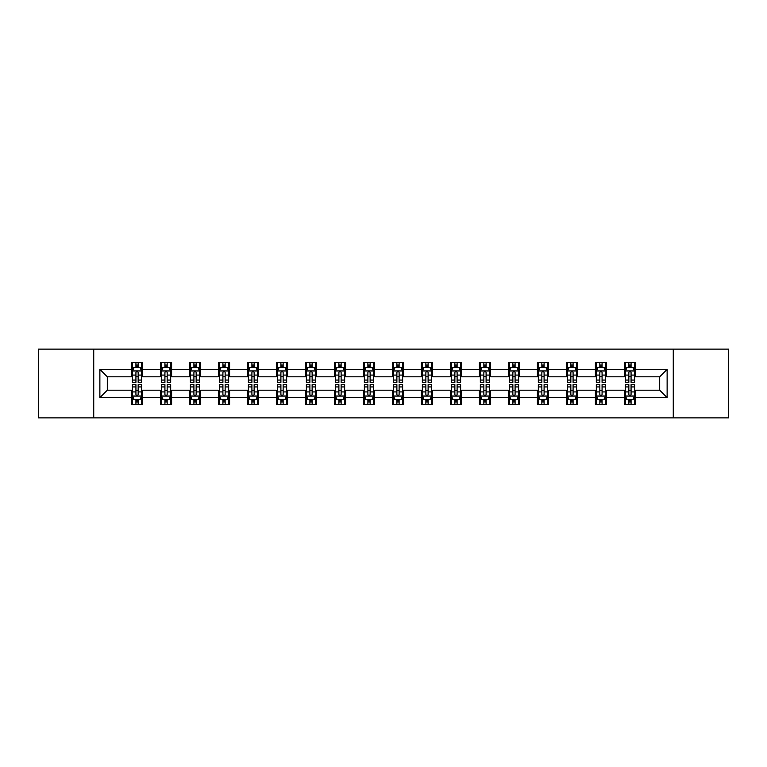 <?xml version="1.0" encoding="UTF-8"?>
<svg xmlns="http://www.w3.org/2000/svg" width="767" height="767" viewBox="0 0 767 767"><rect width="100%" height="100%" fill="white"/><g stroke="black" fill="none" stroke-linecap="round" stroke-linejoin="round"><path stroke-width="1.15" d="M673.263 417.881L728.65 417.881L728.65 349.119L673.263 349.119L673.263 417.881L93.737 417.881L93.737 349.119L38.35 349.119L38.35 417.881L93.737 417.881M673.263 349.119L93.737 349.119M635.536 369.378L635.536 362.59L624.376 362.59L624.376 369.378L606.534 369.378L606.534 362.59L595.384 362.59L595.384 369.378L577.541 369.378L577.541 362.59L566.391 362.59L566.391 369.378L548.549 369.378L548.549 362.59L537.399 362.59L537.399 369.378L519.556 369.378L519.556 362.59L508.396 362.59L508.396 369.378L490.554 369.378L490.554 362.59L479.404 362.59L479.404 369.378L461.561 369.378L461.561 362.59L450.411 362.59L450.411 369.378L432.569 369.378L432.569 362.59L421.419 362.59L421.419 369.378L403.576 369.378L403.576 362.59L392.426 362.59L392.426 369.378L374.574 369.378L374.574 362.59L363.424 362.59L363.424 369.378L345.581 369.378L345.581 362.59L334.431 362.59L334.431 369.378L316.589 369.378L316.589 362.59L305.439 362.59L305.439 369.378L287.596 369.378L287.596 362.59L276.446 362.59L276.446 369.378L258.604 369.378L258.604 362.59L247.444 362.59L247.444 369.378L229.601 369.378L229.601 362.59L218.451 362.59L218.451 369.378L200.609 369.378L200.609 362.59L189.459 362.59L189.459 369.378L171.616 369.378L171.616 362.59L160.466 362.59L160.466 369.378L142.624 369.378L142.624 362.59L131.464 362.59L131.464 369.378L99.873 369.378L99.873 397.622L107.303 390.192L131.464 390.192L131.464 404.41L142.624 404.41L142.624 390.192L160.466 390.192L160.466 404.41L171.616 404.41L171.616 390.192L189.459 390.192L189.459 404.41L200.609 404.41L200.609 390.192L218.451 390.192L218.451 404.41L229.601 404.41L229.601 390.192L247.444 390.192L247.444 404.41L258.604 404.41L258.604 390.192L276.446 390.192L276.446 404.41L287.596 404.41L287.596 390.192L305.439 390.192L305.439 404.41L316.589 404.41L316.589 390.192L334.431 390.192L334.431 404.41L345.581 404.41L345.581 390.192L363.424 390.192L363.424 404.41L374.574 404.41L374.574 390.192L392.426 390.192L392.426 404.41L403.576 404.41L403.576 390.192L421.419 390.192L421.419 404.41L432.569 404.41L432.569 390.192L450.411 390.192L450.411 404.41L461.561 404.41L461.561 390.192L479.404 390.192L479.404 404.41L490.554 404.41L490.554 390.192L508.396 390.192L508.396 404.41L519.556 404.41L519.556 390.192L537.399 390.192L537.399 404.41L548.549 404.41L548.549 390.192L566.391 390.192L566.391 404.41L577.541 404.41L577.541 390.192L595.384 390.192L595.384 404.41L606.534 404.41L606.534 390.192L624.376 390.192L624.376 404.41L635.536 404.41L635.536 390.192L659.697 390.192L659.697 376.808L635.536 376.808L635.536 369.378L667.127 369.378L667.127 397.622L635.536 397.622M624.376 397.622L606.534 397.622M595.384 397.622L577.541 397.622M566.391 397.622L548.549 397.622M537.399 397.622L519.556 397.622M508.396 397.622L490.554 397.622M479.404 397.622L461.561 397.622M450.411 397.622L432.569 397.622M421.419 397.622L403.576 397.622M392.426 397.622L374.574 397.622M363.424 397.622L345.581 397.622M334.431 397.622L316.589 397.622M305.439 397.622L287.596 397.622M276.446 397.622L258.604 397.622M247.444 397.622L229.601 397.622M218.451 397.622L200.609 397.622M189.459 397.622L171.616 397.622M160.466 397.622L142.624 397.622M131.464 397.622L99.873 397.622M624.376 369.378L624.376 376.808L606.534 376.808L606.534 369.378M595.384 369.378L595.384 376.808L577.541 376.808L577.541 369.378M566.391 369.378L566.391 376.808L548.549 376.808L548.549 369.378M537.399 369.378L537.399 376.808L519.556 376.808L519.556 369.378M508.396 369.378L508.396 376.808L490.554 376.808L490.554 369.378M479.404 369.378L479.404 376.808L461.561 376.808L461.561 369.378M450.411 369.378L450.411 376.808L432.569 376.808L432.569 369.378M421.419 369.378L421.419 376.808L403.576 376.808L403.576 369.378M392.426 369.378L392.426 376.808L374.574 376.808L374.574 369.378M363.424 369.378L363.424 376.808L345.581 376.808L345.581 369.378M334.431 369.378L334.431 376.808L316.589 376.808L316.589 369.378M305.439 369.378L305.439 376.808L287.596 376.808L287.596 369.378M276.446 369.378L276.446 376.808L258.604 376.808L258.604 369.378M247.444 369.378L247.444 376.808L229.601 376.808L229.601 369.378M218.451 369.378L218.451 376.808L200.609 376.808L200.609 369.378M189.459 369.378L189.459 376.808L171.616 376.808L171.616 369.378M160.466 369.378L160.466 376.808L142.624 376.808L142.624 369.378M131.464 369.378L131.464 376.808L107.303 376.808L99.873 369.378M107.303 376.808L107.303 390.192M667.127 397.622L659.697 390.192M659.697 376.808L667.127 369.378M131.464 367.24L132.394 367.24M135.932 367.24L138.156 367.24M141.694 367.24L142.624 367.24M131.464 376.626L132.394 376.626M135.932 376.626L138.156 376.626M141.694 376.626L142.624 376.626M131.464 390.374L132.394 390.374M135.932 390.374L138.156 390.374M141.694 390.374L142.624 390.374M131.464 399.76L132.394 399.76M135.932 399.76L138.156 399.76M141.694 399.76L142.624 399.76M160.466 390.374L161.396 390.374M164.924 390.374L167.158 390.374M170.686 390.374L171.616 390.374M160.466 399.76L161.396 399.76M164.924 399.76L167.158 399.76M170.686 399.76L171.616 399.76M160.466 367.24L161.396 367.24M164.924 367.24L167.158 367.24M170.686 367.24L171.616 367.24M160.466 376.626L161.396 376.626M164.924 376.626L167.158 376.626M170.686 376.626L171.616 376.626M189.459 390.374L190.389 390.374M193.917 390.374L196.151 390.374M199.679 390.374L200.609 390.374M189.459 399.76L190.389 399.76M193.917 399.76L196.151 399.76M199.679 399.76L200.609 399.76M189.459 367.24L190.389 367.24M193.917 367.24L196.151 367.24M199.679 367.24L200.609 367.24M189.459 376.626L190.389 376.626M193.917 376.626L196.151 376.626M199.679 376.626L200.609 376.626M218.451 390.374L219.381 390.374M222.909 390.374L225.143 390.374M228.671 390.374L229.601 390.374M218.451 399.76L219.381 399.76M222.909 399.76L225.143 399.76M228.671 399.76L229.601 399.76M218.451 367.24L219.381 367.24M222.909 367.24L225.143 367.24M228.671 367.24L229.601 367.24M218.451 376.626L219.381 376.626M222.909 376.626L225.143 376.626M228.671 376.626L229.601 376.626M247.444 390.374L248.374 390.374M251.912 390.374L254.136 390.374M257.674 390.374L258.604 390.374M247.444 399.76L248.374 399.76M251.912 399.76L254.136 399.76M257.674 399.76L258.604 399.76M247.444 367.24L248.374 367.24M251.912 367.24L254.136 367.24M257.674 367.24L258.604 367.24M247.444 376.626L248.374 376.626M251.912 376.626L254.136 376.626M257.674 376.626L258.604 376.626M276.446 390.374L277.376 390.374M280.904 390.374L283.138 390.374M286.666 390.374L287.596 390.374M276.446 399.76L277.376 399.76M280.904 399.76L283.138 399.76M286.666 399.76L287.596 399.76M276.446 367.24L277.376 367.24M280.904 367.24L283.138 367.24M286.666 367.24L287.596 367.24M276.446 376.626L277.376 376.626M280.904 376.626L283.138 376.626M286.666 376.626L287.596 376.626M305.439 390.374L306.369 390.374M309.897 390.374L312.131 390.374M315.659 390.374L316.589 390.374M305.439 399.76L306.369 399.76M309.897 399.76L312.131 399.76M315.659 399.76L316.589 399.76M305.439 367.24L306.369 367.24M309.897 367.24L312.131 367.24M315.659 367.24L316.589 367.24M305.439 376.626L306.369 376.626M309.897 376.626L312.131 376.626M315.659 376.626L316.589 376.626M334.431 390.374L335.361 390.374M338.889 390.374L341.123 390.374M344.651 390.374L345.581 390.374M334.431 399.76L335.361 399.76M338.889 399.76L341.123 399.76M344.651 399.76L345.581 399.76M334.431 367.24L335.361 367.24M338.889 367.24L341.123 367.24M344.651 367.24L345.581 367.24M334.431 376.626L335.361 376.626M338.889 376.626L341.123 376.626M344.651 376.626L345.581 376.626M363.424 390.374L364.354 390.374M367.892 390.374L370.116 390.374M373.654 390.374L374.574 390.374M363.424 399.76L364.354 399.76M367.892 399.76L370.116 399.76M373.654 399.76L374.574 399.76M363.424 367.24L364.354 367.24M367.892 367.24L370.116 367.24M373.654 367.24L374.574 367.24M363.424 376.626L364.354 376.626M367.892 376.626L370.116 376.626M373.654 376.626L374.574 376.626M392.426 390.374L393.346 390.374M396.884 390.374L399.108 390.374M402.646 390.374L403.576 390.374M392.426 399.76L393.346 399.76M396.884 399.76L399.108 399.76M402.646 399.76L403.576 399.76M392.426 367.24L393.346 367.24M396.884 367.24L399.108 367.24M402.646 367.24L403.576 367.24M392.426 376.626L393.346 376.626M396.884 376.626L399.108 376.626M402.646 376.626L403.576 376.626M421.419 390.374L422.349 390.374M425.877 390.374L428.111 390.374M431.639 390.374L432.569 390.374M421.419 399.76L422.349 399.76M425.877 399.76L428.111 399.76M431.639 399.76L432.569 399.76M421.419 367.24L422.349 367.24M425.877 367.24L428.111 367.24M431.639 367.24L432.569 367.24M421.419 376.626L422.349 376.626M425.877 376.626L428.111 376.626M431.639 376.626L432.569 376.626M450.411 390.374L451.341 390.374M454.869 390.374L457.103 390.374M460.631 390.374L461.561 390.374M450.411 399.76L451.341 399.76M454.869 399.76L457.103 399.76M460.631 399.76L461.561 399.76M450.411 367.24L451.341 367.24M454.869 367.24L457.103 367.24M460.631 367.24L461.561 367.24M450.411 376.626L451.341 376.626M454.869 376.626L457.103 376.626M460.631 376.626L461.561 376.626M479.404 390.374L480.334 390.374M483.862 390.374L486.096 390.374M489.624 390.374L490.554 390.374M479.404 399.76L480.334 399.76M483.862 399.76L486.096 399.76M489.624 399.76L490.554 399.76M479.404 367.24L480.334 367.24M483.862 367.24L486.096 367.24M489.624 367.24L490.554 367.24M479.404 376.626L480.334 376.626M483.862 376.626L486.096 376.626M489.624 376.626L490.554 376.626M508.396 390.374L509.326 390.374M512.864 390.374L515.088 390.374M518.626 390.374L519.556 390.374M508.396 399.76L509.326 399.76M512.864 399.76L515.088 399.76M518.626 399.76L519.556 399.76M508.396 367.24L509.326 367.24M512.864 367.24L515.088 367.24M518.626 367.24L519.556 367.24M508.396 376.626L509.326 376.626M512.864 376.626L515.088 376.626M518.626 376.626L519.556 376.626M537.399 390.374L538.329 390.374M541.857 390.374L544.091 390.374M547.619 390.374L548.549 390.374M537.399 399.76L538.329 399.76M541.857 399.76L544.091 399.76M547.619 399.76L548.549 399.76M537.399 367.24L538.329 367.24M541.857 367.24L544.091 367.24M547.619 367.24L548.549 367.24M537.399 376.626L538.329 376.626M541.857 376.626L544.091 376.626M547.619 376.626L548.549 376.626M566.391 390.374L567.321 390.374M570.849 390.374L573.083 390.374M576.611 390.374L577.541 390.374M566.391 399.76L567.321 399.76M570.849 399.76L573.083 399.76M576.611 399.76L577.541 399.76M566.391 367.24L567.321 367.24M570.849 367.24L573.083 367.24M576.611 367.24L577.541 367.24M566.391 376.626L567.321 376.626M570.849 376.626L573.083 376.626M576.611 376.626L577.541 376.626M595.384 390.374L596.314 390.374M599.842 390.374L602.076 390.374M605.604 390.374L606.534 390.374M595.384 399.76L596.314 399.76M599.842 399.76L602.076 399.76M605.604 399.76L606.534 399.76M595.384 367.24L596.314 367.24M599.842 367.24L602.076 367.24M605.604 367.24L606.534 367.24M595.384 376.626L596.314 376.626M599.842 376.626L602.076 376.626M605.604 376.626L606.534 376.626M624.376 390.374L625.306 390.374M628.844 390.374L631.068 390.374M634.606 390.374L635.536 390.374M624.376 399.76L625.306 399.76M628.844 399.76L631.068 399.76M634.606 399.76L635.536 399.76M624.376 367.24L625.306 367.24M628.844 367.24L631.068 367.24M634.606 367.24L635.536 367.24M624.376 376.626L625.306 376.626M628.844 376.626L631.068 376.626M634.606 376.626L635.536 376.626M138.156 365.006L135.932 365.006M141.694 380.058L138.156 380.058L138.156 382.388L141.694 382.388L141.694 371.046L139.834 367.326L134.254 367.326L132.394 371.046L132.394 382.388L135.932 382.388L135.932 380.058L132.394 380.058M132.394 371.046L132.394 362.59M141.694 371.046L141.694 362.59M135.932 367.326L135.932 362.59M138.156 362.59L138.156 367.326M138.156 380.058L138.156 372.446C137.418 371.007 136.67 371.007 135.932 372.446L135.932 380.058M135.932 401.994L138.156 401.994M132.394 386.942L135.932 386.942L135.932 384.612L132.394 384.612L132.394 395.954L134.254 399.674L139.834 399.674L141.694 395.954L141.694 384.612L138.156 384.612L138.156 386.942L141.694 386.942M141.694 395.954L141.694 404.41M132.394 395.954L132.394 404.41M138.156 399.674L138.156 404.41M135.932 404.41L135.932 399.674M135.932 386.942L135.932 394.554C136.67 395.993 137.418 395.993 138.156 394.554L138.156 386.942M167.158 365.006L164.924 365.006M170.686 380.058L167.158 380.058L167.158 382.388L170.686 382.388L170.686 371.046L168.826 367.326L163.246 367.326L161.396 371.046L161.396 382.388L164.924 382.388L164.924 380.058L161.396 380.058M161.396 371.046L161.396 362.59M170.686 371.046L170.686 362.59M164.924 367.326L164.924 362.59M167.158 362.59L167.158 367.326M167.158 380.058L167.158 372.446C166.41 371.007 165.672 371.007 164.924 372.446L164.924 380.058M196.151 365.006L193.917 365.006M199.679 380.058L196.151 380.058L196.151 382.388L199.679 382.388L199.679 371.046L197.819 367.326L192.249 367.326L190.389 371.046L190.389 382.388L193.917 382.388L193.917 380.058L190.389 380.058M190.389 371.046L190.389 362.59M199.679 371.046L199.679 362.59M193.917 367.326L193.917 362.59M196.151 362.59L196.151 367.326M196.151 380.058L196.151 372.446C195.403 371.007 194.665 371.007 193.917 372.446L193.917 380.058M164.924 401.994L167.158 401.994M161.396 386.942L164.924 386.942L164.924 384.612L161.396 384.612L161.396 395.954L163.246 399.674L168.826 399.674L170.686 395.954L170.686 384.612L167.158 384.612L167.158 386.942L170.686 386.942M170.686 395.954L170.686 404.41M161.396 395.954L161.396 404.41M167.158 399.674L167.158 404.41M164.924 404.41L164.924 399.674M164.924 386.942L164.924 394.554C165.662 395.993 166.41 395.993 167.158 394.554L167.158 386.942M193.917 401.994L196.151 401.994M190.389 386.942L193.917 386.942L193.917 384.612L190.389 384.612L190.389 395.954L192.249 399.674L197.819 399.674L199.679 395.954L199.679 384.612L196.151 384.612L196.151 386.942L199.679 386.942M199.679 395.954L199.679 404.41M190.389 395.954L190.389 404.41M196.151 399.674L196.151 404.41M193.917 404.41L193.917 399.674M193.917 386.942L193.917 394.554C194.665 395.993 195.403 395.993 196.151 394.554L196.151 386.942M225.143 365.006L222.909 365.006M228.671 380.058L225.143 380.058L225.143 382.388L228.671 382.388L228.671 371.046L226.821 367.326L221.241 367.326L219.381 371.046L219.381 382.388L222.909 382.388L222.909 380.058L219.381 380.058M219.381 371.046L219.381 362.59M228.671 371.046L228.671 362.59M222.909 367.326L222.909 362.59M225.143 362.59L225.143 367.326M225.143 380.058L225.143 372.446C224.405 371.007 223.657 371.007 222.909 372.446L222.909 380.058M254.136 365.006L251.912 365.006M257.674 380.058L254.136 380.058L254.136 382.388L257.674 382.388L257.674 371.046L255.814 367.326L250.234 367.326L248.374 371.046L248.374 382.388L251.912 382.388L251.912 380.058L248.374 380.058M248.374 371.046L248.374 362.59M257.674 371.046L257.674 362.59M251.912 367.326L251.912 362.59M254.136 362.59L254.136 367.326M254.136 380.058L254.136 372.446C253.398 371.007 252.65 371.007 251.912 372.446L251.912 380.058M283.138 365.006L280.904 365.006M286.666 380.058L283.138 380.058L283.138 382.388L286.666 382.388L286.666 371.046L284.806 367.326L279.226 367.326L277.376 371.046L277.376 382.388L280.904 382.388L280.904 380.058L277.376 380.058M277.376 371.046L277.376 362.59M286.666 371.046L286.666 362.59M280.904 367.326L280.904 362.59M283.138 362.59L283.138 367.326M283.138 380.058L283.138 372.446C282.39 371.007 281.652 371.007 280.904 372.446L280.904 380.058M222.909 401.994L225.143 401.994M219.381 386.942L222.909 386.942L222.909 384.612L219.381 384.612L219.381 395.954L221.241 399.674L226.821 399.674L228.671 395.954L228.671 384.612L225.143 384.612L225.143 386.942L228.671 386.942M228.671 395.954L228.671 404.41M219.381 395.954L219.381 404.41M225.143 399.674L225.143 404.41M222.909 404.41L222.909 399.674M222.909 386.942L222.909 394.554C223.657 395.993 224.395 395.993 225.143 394.554L225.143 386.942M251.912 401.994L254.136 401.994M248.374 386.942L251.912 386.942L251.912 384.612L248.374 384.612L248.374 395.954L250.234 399.674L255.814 399.674L257.674 395.954L257.674 384.612L254.136 384.612L254.136 386.942L257.674 386.942M257.674 395.954L257.674 404.41M248.374 395.954L248.374 404.41M254.136 399.674L254.136 404.41M251.912 404.41L251.912 399.674M251.912 386.942L251.912 394.554C252.65 395.993 253.398 395.993 254.136 394.554L254.136 386.942M280.904 401.994L283.138 401.994M277.376 386.942L280.904 386.942L280.904 384.612L277.376 384.612L277.376 395.954L279.226 399.674L284.806 399.674L286.666 395.954L286.666 384.612L283.138 384.612L283.138 386.942L286.666 386.942M286.666 395.954L286.666 404.41M277.376 395.954L277.376 404.41M283.138 399.674L283.138 404.41M280.904 404.41L280.904 399.674M280.904 386.942L280.904 394.554C281.642 395.993 282.39 395.993 283.138 394.554L283.138 386.942M312.131 365.006L309.897 365.006M315.659 380.058L312.131 380.058L312.131 382.388L315.659 382.388L315.659 371.046L313.799 367.326L308.229 367.326L306.369 371.046L306.369 382.388L309.897 382.388L309.897 380.058L306.369 380.058M306.369 371.046L306.369 362.59M315.659 371.046L315.659 362.59M309.897 367.326L309.897 362.59M312.131 362.59L312.131 367.326M312.131 380.058L312.131 372.446C311.383 371.007 310.645 371.007 309.897 372.446L309.897 380.058M309.897 401.994L312.131 401.994M306.369 386.942L309.897 386.942L309.897 384.612L306.369 384.612L306.369 395.954L308.229 399.674L313.799 399.674L315.659 395.954L315.659 384.612L312.131 384.612L312.131 386.942L315.659 386.942M315.659 395.954L315.659 404.41M306.369 395.954L306.369 404.41M312.131 399.674L312.131 404.41M309.897 404.41L309.897 399.674M309.897 386.942L309.897 394.554C310.645 395.993 311.383 395.993 312.131 394.554L312.131 386.942M341.123 365.006L338.889 365.006M344.651 380.058L341.123 380.058L341.123 382.388L344.651 382.388L344.651 371.046L342.791 367.326L337.221 367.326L335.361 371.046L335.361 382.388L338.889 382.388L338.889 380.058L335.361 380.058M335.361 371.046L335.361 362.59M344.651 371.046L344.651 362.59M338.889 367.326L338.889 362.59M341.123 362.59L341.123 367.326M341.123 380.058L341.123 372.446C340.385 371.007 339.637 371.007 338.889 372.446L338.889 380.058M338.889 401.994L341.123 401.994M335.361 386.942L338.889 386.942L338.889 384.612L335.361 384.612L335.361 395.954L337.221 399.674L342.791 399.674L344.651 395.954L344.651 384.612L341.123 384.612L341.123 386.942L344.651 386.942M344.651 395.954L344.651 404.41M335.361 395.954L335.361 404.41M341.123 399.674L341.123 404.41M338.889 404.41L338.889 399.674M338.889 386.942L338.889 394.554C339.637 395.993 340.375 395.993 341.123 394.554L341.123 386.942M370.116 365.006L367.892 365.006M373.654 380.058L370.116 380.058L370.116 382.388L373.654 382.388L373.654 371.046L371.794 367.326L366.214 367.326L364.354 371.046L364.354 382.388L367.892 382.388L367.892 380.058L364.354 380.058M364.354 371.046L364.354 362.59M373.654 371.046L373.654 362.59M367.892 367.326L367.892 362.59M370.116 362.59L370.116 367.326M370.116 380.058L370.116 372.446C369.378 371.007 368.63 371.007 367.892 372.446L367.892 380.058M367.892 401.994L370.116 401.994M364.354 386.942L367.892 386.942L367.892 384.612L364.354 384.612L364.354 395.954L366.214 399.674L371.794 399.674L373.654 395.954L373.654 384.612L370.116 384.612L370.116 386.942L373.654 386.942M373.654 395.954L373.654 404.41M364.354 395.954L364.354 404.41M370.116 399.674L370.116 404.41M367.892 404.41L367.892 399.674M367.892 386.942L367.892 394.554C368.63 395.993 369.378 395.993 370.116 394.554L370.116 386.942M399.108 365.006L396.884 365.006M402.646 380.058L399.108 380.058L399.108 382.388L402.646 382.388L402.646 371.046L400.786 367.326L395.206 367.326L393.346 371.046L393.346 382.388L396.884 382.388L396.884 380.058L393.346 380.058M393.346 371.046L393.346 362.59M402.646 371.046L402.646 362.59M396.884 367.326L396.884 362.59M399.108 362.59L399.108 367.326M399.108 380.058L399.108 372.446C398.37 371.007 397.622 371.007 396.884 372.446L396.884 380.058M396.884 401.994L399.108 401.994M393.346 386.942L396.884 386.942L396.884 384.612L393.346 384.612L393.346 395.954L395.206 399.674L400.786 399.674L402.646 395.954L402.646 384.612L399.108 384.612L399.108 386.942L402.646 386.942M402.646 395.954L402.646 404.41M393.346 395.954L393.346 404.41M399.108 399.674L399.108 404.41M396.884 404.41L396.884 399.674M396.884 386.942L396.884 394.554C397.622 395.993 398.37 395.993 399.108 394.554L399.108 386.942M428.111 365.006L425.877 365.006M431.639 380.058L428.111 380.058L428.111 382.388L431.639 382.388L431.639 371.046L429.779 367.326L424.209 367.326L422.349 371.046L422.349 382.388L425.877 382.388L425.877 380.058L422.349 380.058M422.349 371.046L422.349 362.59M431.639 371.046L431.639 362.59M425.877 367.326L425.877 362.59M428.111 362.59L428.111 367.326M428.111 380.058L428.111 372.446C427.363 371.007 426.625 371.007 425.877 372.446L425.877 380.058M425.877 401.994L428.111 401.994M422.349 386.942L425.877 386.942L425.877 384.612L422.349 384.612L422.349 395.954L424.209 399.674L429.779 399.674L431.639 395.954L431.639 384.612L428.111 384.612L428.111 386.942L431.639 386.942M431.639 395.954L431.639 404.41M422.349 395.954L422.349 404.41M428.111 399.674L428.111 404.41M425.877 404.41L425.877 399.674M425.877 386.942L425.877 394.554C426.615 395.993 427.363 395.993 428.111 394.554L428.111 386.942M457.103 365.006L454.869 365.006M460.631 380.058L457.103 380.058L457.103 382.388L460.631 382.388L460.631 371.046L458.771 367.326L453.201 367.326L451.341 371.046L451.341 382.388L454.869 382.388L454.869 380.058L451.341 380.058M451.341 371.046L451.341 362.59M460.631 371.046L460.631 362.59M454.869 367.326L454.869 362.59M457.103 362.59L457.103 367.326M457.103 380.058L457.103 372.446C456.355 371.007 455.617 371.007 454.869 372.446L454.869 380.058M454.869 401.994L457.103 401.994M451.341 386.942L454.869 386.942L454.869 384.612L451.341 384.612L451.341 395.954L453.201 399.674L458.771 399.674L460.631 395.954L460.631 384.612L457.103 384.612L457.103 386.942L460.631 386.942M460.631 395.954L460.631 404.41M451.341 395.954L451.341 404.41M457.103 399.674L457.103 404.41M454.869 404.41L454.869 399.674M454.869 386.942L454.869 394.554C455.617 395.993 456.355 395.993 457.103 394.554L457.103 386.942M486.096 365.006L483.862 365.006M489.624 380.058L486.096 380.058L486.096 382.388L489.624 382.388L489.624 371.046L487.774 367.326L482.194 367.326L480.334 371.046L480.334 382.388L483.862 382.388L483.862 380.058L480.334 380.058M480.334 371.046L480.334 362.59M489.624 371.046L489.624 362.59M483.862 367.326L483.862 362.59M486.096 362.59L486.096 367.326M486.096 380.058L486.096 372.446C485.358 371.007 484.61 371.007 483.862 372.446L483.862 380.058M483.862 401.994L486.096 401.994M480.334 386.942L483.862 386.942L483.862 384.612L480.334 384.612L480.334 395.954L482.194 399.674L487.774 399.674L489.624 395.954L489.624 384.612L486.096 384.612L486.096 386.942L489.624 386.942M489.624 395.954L489.624 404.41M480.334 395.954L480.334 404.41M486.096 399.674L486.096 404.41M483.862 404.41L483.862 399.674M483.862 386.942L483.862 394.554C484.61 395.993 485.348 395.993 486.096 394.554L486.096 386.942M515.088 365.006L512.864 365.006M518.626 380.058L515.088 380.058L515.088 382.388L518.626 382.388L518.626 371.046L516.766 367.326L511.186 367.326L509.326 371.046L509.326 382.388L512.864 382.388L512.864 380.058L509.326 380.058M509.326 371.046L509.326 362.59M518.626 371.046L518.626 362.59M512.864 367.326L512.864 362.59M515.088 362.59L515.088 367.326M515.088 380.058L515.088 372.446C514.35 371.007 513.602 371.007 512.864 372.446L512.864 380.058M512.864 401.994L515.088 401.994M509.326 386.942L512.864 386.942L512.864 384.612L509.326 384.612L509.326 395.954L511.186 399.674L516.766 399.674L518.626 395.954L518.626 384.612L515.088 384.612L515.088 386.942L518.626 386.942M518.626 395.954L518.626 404.41M509.326 395.954L509.326 404.41M515.088 399.674L515.088 404.41M512.864 404.41L512.864 399.674M512.864 386.942L512.864 394.554C513.602 395.993 514.35 395.993 515.088 394.554L515.088 386.942M544.091 365.006L541.857 365.006M547.619 380.058L544.091 380.058L544.091 382.388L547.619 382.388L547.619 371.046L545.759 367.326L540.179 367.326L538.329 371.046L538.329 382.388L541.857 382.388L541.857 380.058L538.329 380.058M538.329 371.046L538.329 362.59M547.619 371.046L547.619 362.59M541.857 367.326L541.857 362.59M544.091 362.59L544.091 367.326M544.091 380.058L544.091 372.446C543.343 371.007 542.605 371.007 541.857 372.446L541.857 380.058M541.857 401.994L544.091 401.994M538.329 386.942L541.857 386.942L541.857 384.612L538.329 384.612L538.329 395.954L540.179 399.674L545.759 399.674L547.619 395.954L547.619 384.612L544.091 384.612L544.091 386.942L547.619 386.942M547.619 395.954L547.619 404.41M538.329 395.954L538.329 404.41M544.091 399.674L544.091 404.41M541.857 404.41L541.857 399.674M541.857 386.942L541.857 394.554C542.595 395.993 543.343 395.993 544.091 394.554L544.091 386.942M573.083 365.006L570.849 365.006M576.611 380.058L573.083 380.058L573.083 382.388L576.611 382.388L576.611 371.046L574.751 367.326L569.181 367.326L567.321 371.046L567.321 382.388L570.849 382.388L570.849 380.058L567.321 380.058M567.321 371.046L567.321 362.59M576.611 371.046L576.611 362.59M570.849 367.326L570.849 362.59M573.083 362.59L573.083 367.326M573.083 380.058L573.083 372.446C572.335 371.007 571.597 371.007 570.849 372.446L570.849 380.058M570.849 401.994L573.083 401.994M567.321 386.942L570.849 386.942L570.849 384.612L567.321 384.612L567.321 395.954L569.181 399.674L574.751 399.674L576.611 395.954L576.611 384.612L573.083 384.612L573.083 386.942L576.611 386.942M576.611 395.954L576.611 404.41M567.321 395.954L567.321 404.41M573.083 399.674L573.083 404.41M570.849 404.41L570.849 399.674M570.849 386.942L570.849 394.554C571.597 395.993 572.335 395.993 573.083 394.554L573.083 386.942M602.076 365.006L599.842 365.006M605.604 380.058L602.076 380.058L602.076 382.388L605.604 382.388L605.604 371.046L603.754 367.326L598.174 367.326L596.314 371.046L596.314 382.388L599.842 382.388L599.842 380.058L596.314 380.058M596.314 371.046L596.314 362.59M605.604 371.046L605.604 362.59M599.842 367.326L599.842 362.59M602.076 362.59L602.076 367.326M602.076 380.058L602.076 372.446C601.338 371.007 600.59 371.007 599.842 372.446L599.842 380.058M599.842 401.994L602.076 401.994M596.314 386.942L599.842 386.942L599.842 384.612L596.314 384.612L596.314 395.954L598.174 399.674L603.754 399.674L605.604 395.954L605.604 384.612L602.076 384.612L602.076 386.942L605.604 386.942M605.604 395.954L605.604 404.41M596.314 395.954L596.314 404.41M602.076 399.674L602.076 404.41M599.842 404.41L599.842 399.674M599.842 386.942L599.842 394.554C600.59 395.993 601.328 395.993 602.076 394.554L602.076 386.942M631.068 365.006L628.844 365.006M634.606 380.058L631.068 380.058L631.068 382.388L634.606 382.388L634.606 371.046L632.746 367.326L627.166 367.326L625.306 371.046L625.306 382.388L628.844 382.388L628.844 380.058L625.306 380.058M625.306 371.046L625.306 362.59M634.606 371.046L634.606 362.59M628.844 367.326L628.844 362.59M631.068 362.59L631.068 367.326M631.068 380.058L631.068 372.446C630.33 371.007 629.582 371.007 628.844 372.446L628.844 380.058M628.844 401.994L631.068 401.994M625.306 386.942L628.844 386.942L628.844 384.612L625.306 384.612L625.306 395.954L627.166 399.674L632.746 399.674L634.606 395.954L634.606 384.612L631.068 384.612L631.068 386.942L634.606 386.942M634.606 395.954L634.606 404.41M625.306 395.954L625.306 404.41M631.068 399.674L631.068 404.41M628.844 404.41L628.844 399.674M628.844 386.942L628.844 394.554C629.582 395.993 630.33 395.993 631.068 394.554L631.068 386.942M141.646 370.95L132.442 370.95M132.394 367.556L134.148 367.556M139.939 367.556L141.694 367.556M135.932 375.073L132.394 375.073M141.694 375.073L138.156 375.073M138.156 366.185L135.932 366.185M132.442 396.05L141.646 396.05M141.694 399.444L139.939 399.444M134.148 399.444L132.394 399.444M138.156 391.927L141.694 391.927M132.394 391.927L135.932 391.927M135.932 400.815L138.156 400.815M170.638 370.95L161.434 370.95M161.396 367.556L163.141 367.556M168.941 367.556L170.686 367.556M164.924 375.073L161.396 375.073M170.686 375.073L167.158 375.073M167.158 366.185L164.924 366.185M199.631 370.95L190.437 370.95M190.389 367.556L192.133 367.556M197.934 367.556L199.679 367.556M193.917 375.073L190.389 375.073M199.679 375.073L196.151 375.073M196.151 366.185L193.917 366.185M161.434 396.05L170.638 396.05M170.686 399.444L168.941 399.444M163.141 399.444L161.396 399.444M167.158 391.927L170.686 391.927M161.396 391.927L164.924 391.927M164.924 400.815L167.158 400.815M190.437 396.05L199.631 396.05M199.679 399.444L197.934 399.444M192.133 399.444L190.389 399.444M196.151 391.927L199.679 391.927M190.389 391.927L193.917 391.927M193.917 400.815L196.151 400.815M228.633 370.95L219.429 370.95M219.381 367.556L221.126 367.556M226.927 367.556L228.671 367.556M222.909 375.073L219.381 375.073M228.671 375.073L225.143 375.073M225.143 366.185L222.909 366.185M257.626 370.95L248.422 370.95M248.374 367.556L250.128 367.556M255.919 367.556L257.674 367.556M251.912 375.073L248.374 375.073M257.674 375.073L254.136 375.073M254.136 366.185L251.912 366.185M286.618 370.95L277.414 370.95M277.376 367.556L279.121 367.556M284.921 367.556L286.666 367.556M280.904 375.073L277.376 375.073M286.666 375.073L283.138 375.073M283.138 366.185L280.904 366.185M219.429 396.05L228.633 396.05M228.671 399.444L226.927 399.444M221.126 399.444L219.381 399.444M225.143 391.927L228.671 391.927M219.381 391.927L222.909 391.927M222.909 400.815L225.143 400.815M248.422 396.05L257.626 396.05M257.674 399.444L255.919 399.444M250.128 399.444L248.374 399.444M254.136 391.927L257.674 391.927M248.374 391.927L251.912 391.927M251.912 400.815L254.136 400.815M277.414 396.05L286.618 396.05M286.666 399.444L284.921 399.444M279.121 399.444L277.376 399.444M283.138 391.927L286.666 391.927M277.376 391.927L280.904 391.927M280.904 400.815L283.138 400.815M315.611 370.95L306.417 370.95M306.369 367.556L308.113 367.556M313.914 367.556L315.659 367.556M309.897 375.073L306.369 375.073M315.659 375.073L312.131 375.073M312.131 366.185L309.897 366.185M306.417 396.05L315.611 396.05M315.659 399.444L313.914 399.444M308.113 399.444L306.369 399.444M312.131 391.927L315.659 391.927M306.369 391.927L309.897 391.927M309.897 400.815L312.131 400.815M344.604 370.95L335.409 370.95M335.361 367.556L337.106 367.556M342.907 367.556L344.651 367.556M338.889 375.073L335.361 375.073M344.651 375.073L341.123 375.073M341.123 366.185L338.889 366.185M335.409 396.05L344.604 396.05M344.651 399.444L342.907 399.444M337.106 399.444L335.361 399.444M341.123 391.927L344.651 391.927M335.361 391.927L338.889 391.927M338.889 400.815L341.123 400.815M373.606 370.95L364.402 370.95M364.354 367.556L366.099 367.556M371.899 367.556L373.654 367.556M367.892 375.073L364.354 375.073M373.654 375.073L370.116 375.073M370.116 366.185L367.892 366.185M364.402 396.05L373.606 396.05M373.654 399.444L371.899 399.444M366.099 399.444L364.354 399.444M370.116 391.927L373.654 391.927M364.354 391.927L367.892 391.927M367.892 400.815L370.116 400.815M402.598 370.95L393.394 370.95M393.346 367.556L395.101 367.556M400.901 367.556L402.646 367.556M396.884 375.073L393.346 375.073M402.646 375.073L399.108 375.073M399.108 366.185L396.884 366.185M393.394 396.05L402.598 396.05M402.646 399.444L400.901 399.444M395.101 399.444L393.346 399.444M399.108 391.927L402.646 391.927M393.346 391.927L396.884 391.927M396.884 400.815L399.108 400.815M431.591 370.95L422.396 370.95M422.349 367.556L424.093 367.556M429.894 367.556L431.639 367.556M425.877 375.073L422.349 375.073M431.639 375.073L428.111 375.073M428.111 366.185L425.877 366.185M422.396 396.05L431.591 396.05M431.639 399.444L429.894 399.444M424.093 399.444L422.349 399.444M428.111 391.927L431.639 391.927M422.349 391.927L425.877 391.927M425.877 400.815L428.111 400.815M460.583 370.95L451.389 370.95M451.341 367.556L453.086 367.556M458.887 367.556L460.631 367.556M454.869 375.073L451.341 375.073M460.631 375.073L457.103 375.073M457.103 366.185L454.869 366.185M451.389 396.05L460.583 396.05M460.631 399.444L458.887 399.444M453.086 399.444L451.341 399.444M457.103 391.927L460.631 391.927M451.341 391.927L454.869 391.927M454.869 400.815L457.103 400.815M489.586 370.95L480.382 370.95M480.334 367.556L482.079 367.556M487.879 367.556L489.624 367.556M483.862 375.073L480.334 375.073M489.624 375.073L486.096 375.073M486.096 366.185L483.862 366.185M480.382 396.05L489.586 396.05M489.624 399.444L487.879 399.444M482.079 399.444L480.334 399.444M486.096 391.927L489.624 391.927M480.334 391.927L483.862 391.927M483.862 400.815L486.096 400.815M518.578 370.95L509.374 370.95M509.326 367.556L511.081 367.556M516.872 367.556L518.626 367.556M512.864 375.073L509.326 375.073M518.626 375.073L515.088 375.073M515.088 366.185L512.864 366.185M509.374 396.05L518.578 396.05M518.626 399.444L516.872 399.444M511.081 399.444L509.326 399.444M515.088 391.927L518.626 391.927M509.326 391.927L512.864 391.927M512.864 400.815L515.088 400.815M547.571 370.95L538.367 370.95M538.329 367.556L540.073 367.556M545.874 367.556L547.619 367.556M541.857 375.073L538.329 375.073M547.619 375.073L544.091 375.073M544.091 366.185L541.857 366.185M538.367 396.05L547.571 396.05M547.619 399.444L545.874 399.444M540.073 399.444L538.329 399.444M544.091 391.927L547.619 391.927M538.329 391.927L541.857 391.927M541.857 400.815L544.091 400.815M576.563 370.95L567.369 370.95M567.321 367.556L569.066 367.556M574.866 367.556L576.611 367.556M570.849 375.073L567.321 375.073M576.611 375.073L573.083 375.073M573.083 366.185L570.849 366.185M567.369 396.05L576.563 396.05M576.611 399.444L574.866 399.444M569.066 399.444L567.321 399.444M573.083 391.927L576.611 391.927M567.321 391.927L570.849 391.927M570.849 400.815L573.083 400.815M605.566 370.95L596.362 370.95M596.314 367.556L598.059 367.556M603.859 367.556L605.604 367.556M599.842 375.073L596.314 375.073M605.604 375.073L602.076 375.073M602.076 366.185L599.842 366.185M596.362 396.05L605.566 396.05M605.604 399.444L603.859 399.444M598.059 399.444L596.314 399.444M602.076 391.927L605.604 391.927M596.314 391.927L599.842 391.927M599.842 400.815L602.076 400.815M634.558 370.95L625.354 370.95M625.306 367.556L627.061 367.556M632.852 367.556L634.606 367.556M628.844 375.073L625.306 375.073M634.606 375.073L631.068 375.073M631.068 366.185L628.844 366.185M625.354 396.05L634.558 396.05M634.606 399.444L632.852 399.444M627.061 399.444L625.306 399.444M631.068 391.927L634.606 391.927M625.306 391.927L628.844 391.927M628.844 400.815L631.068 400.815"/></g></svg>
